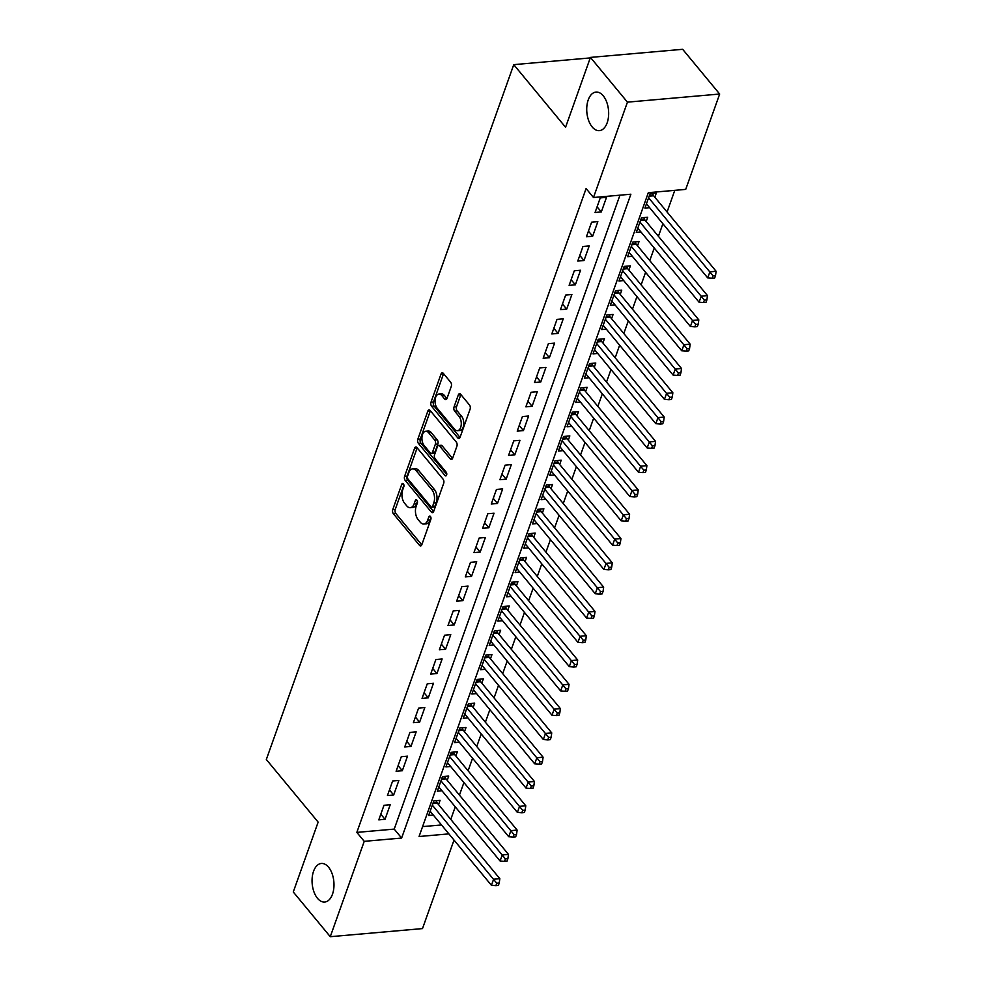 <?xml version="1.0" encoding="UTF-8"?>
<svg xmlns="http://www.w3.org/2000/svg" width="986" height="986" viewBox="0 0 986 986"><rect width="100%" height="100%" fill="white"/><g stroke="black" fill="none" stroke-linecap="round" stroke-linejoin="round"><path stroke-width="1.48" d="M403.397 483.818A2.083 1.171 -95 0 0 402.621 483.411A2.083 1.171 -95 0 0 401.783 484.249L392.761 509.589A2.97 1.664 -95 0 0 393.365 513.731L419.518 545.344A2.97 1.664 -95 0 0 420.628 545.911A2.97 1.664 -95 0 0 421.823 544.716L430.845 519.375A2.083 1.171 -95 0 0 430.426 516.479A2.083 1.171 -95 0 0 429.649 516.072A2.083 1.171 -95 0 0 428.811 516.923L427.641 520.201A9.503 5.337 -95 0 1 423.832 524.047A9.503 5.337 -95 0 1 420.282 522.21L418.101 519.573A9.503 5.337 -95 0 1 416.166 506.323L417.337 503.045A2.083 1.171 -95 0 0 416.905 500.149A2.083 1.171 -95 0 0 416.129 499.742A2.083 1.171 -95 0 0 415.303 500.58L414.132 503.858A9.503 5.337 -95 0 1 410.312 507.704A9.503 5.337 -95 0 1 406.762 505.88L404.58 503.242A9.503 5.337 -95 0 1 402.658 489.993L403.816 486.714A2.083 1.171 -95 0 0 403.397 483.818M592.155 126.911A19.363 10.883 -95 0 0 599.389 130.645A19.363 10.883 -95 0 0 608.473 116.94A19.363 10.883 -95 0 0 603.235 95.815A19.363 10.883 -95 0 0 596 92.08A19.363 10.883 -95 0 0 586.916 105.785A19.363 10.883 -95 0 0 592.155 126.911M317.48 898.295A19.363 10.883 -95 0 0 324.714 902.042A19.363 10.883 -95 0 0 333.798 888.324A19.363 10.883 -95 0 0 328.56 867.199A19.363 10.883 -95 0 0 321.325 863.465A19.363 10.883 -95 0 0 312.242 877.183A19.363 10.883 -95 0 0 317.48 898.295M451.28 386.401A2.97 1.664 -95 0 0 450.676 382.26L443.343 373.386A2.97 1.664 -95 0 0 442.233 372.819A2.97 1.664 -95 0 0 441.038 374.014L431.018 402.152A2.97 1.664 -95 0 0 431.621 406.294L457.775 437.907A2.97 1.664 -95 0 0 458.884 438.487A2.97 1.664 -95 0 0 460.08 437.279L470.1 409.141A2.97 1.664 -95 0 0 469.496 405L460.635 394.289A2.97 1.664 -95 0 0 459.525 393.71A2.97 1.664 -95 0 0 458.33 394.918L454.041 406.959A2.97 1.664 -95 0 0 454.645 411.1L459.045 416.412A7.937 4.462 -95 0 1 461.189 425.077A7.937 4.462 -95 0 1 457.467 430.697A7.937 4.462 -95 0 1 454.497 429.169L437.279 408.364A7.937 4.462 -95 0 1 435.122 399.687A7.937 4.462 -95 0 1 438.856 394.067A7.937 4.462 -95 0 1 441.827 395.596L444.698 399.071A2.97 1.664 -95 0 0 445.808 399.638A2.97 1.664 -95 0 0 446.991 398.443L451.28 386.401M454.016 840.072L422.501 928.59L330.273 936.7L293.273 891.973L318.145 822.114L266.331 759.503L513.755 64.645L565.57 127.268L590.441 57.41L627.441 102.15L719.669 94.027L685.714 189.386L648.32 192.677L419.062 836.51L448.901 833.885M330.273 936.7L364.228 841.341L401.622 838.051L630.88 194.217L593.486 197.508L627.441 102.15M593.486 197.508L586.091 188.56L356.833 832.394L364.228 841.341M416.93 447.558A2.97 1.664 -95 0 0 415.821 446.978A2.97 1.664 -95 0 0 414.625 448.186L404.605 476.324A2.97 1.664 -95 0 0 405.209 480.465L431.363 512.079A2.97 1.664 -95 0 0 432.472 512.646A2.97 1.664 -95 0 0 433.667 511.451L443.688 483.313A2.97 1.664 -95 0 0 443.084 479.171L416.93 447.558M417.817 439.238L427.838 411.1A2.97 1.664 -95 0 1 429.033 409.893A2.97 1.664 -95 0 1 430.142 410.472L456.296 442.085A2.97 1.664 -95 0 1 456.9 446.227L452.611 458.268A2.97 1.664 -95 0 1 451.415 459.464A2.97 1.664 -95 0 1 450.306 458.897L439.694 446.079A2.97 1.664 -95 0 0 438.585 445.499A2.97 1.664 -95 0 0 437.39 446.707L434.555 454.694A2.97 1.664 -95 0 0 435.159 458.835L446.202 472.183A2.083 1.171 -95 0 1 446.757 474.451A2.083 1.171 -95 0 1 445.783 475.918A2.083 1.171 -95 0 1 445.006 475.523L418.421 443.38A2.97 1.664 -95 0 1 417.817 439.238L420.307 439.016L430.327 410.879L427.838 411.1M654.827 197.225L656.343 192.973L650.119 193.515L644.93 208.095L649.614 207.676M646.187 221.517L647.691 217.265L641.467 217.807L636.278 232.388L640.962 231.981M637.535 245.81L639.039 241.558L632.815 242.112L627.626 256.68L632.309 256.274M628.883 270.102L630.399 265.85L624.163 266.405L618.974 280.985L623.657 280.566M620.231 294.407L621.747 290.155L615.51 290.697L610.322 305.278L615.005 304.859M611.579 318.7L613.095 314.448L606.858 314.99L601.67 329.57L606.353 329.164M602.927 342.992L604.443 338.74L598.206 339.295L593.017 353.863L597.713 353.456M594.275 367.285L595.79 363.033L589.554 363.587L584.365 378.168L589.061 377.749M585.622 391.59L587.138 387.338L580.902 387.88L575.713 402.461L580.409 402.041M576.97 415.882L578.486 411.63L572.25 412.173L567.061 426.753L571.757 426.346M568.318 440.175L569.834 435.923L563.598 436.478L558.409 451.046L563.105 450.639M559.666 464.468L561.182 460.215L554.958 460.77L549.757 475.351L554.452 474.932M551.014 488.773L552.53 484.52L546.306 485.063L541.104 499.643L545.8 499.224M542.362 513.065L543.878 508.813L537.653 509.355L532.452 523.936L537.148 523.529M533.709 537.358L535.225 533.106L529.001 533.66L523.812 548.228L528.496 547.822M525.07 561.65L526.573 557.398L520.349 557.953L515.16 572.533L519.844 572.114M516.418 585.955L517.921 581.703L511.697 582.245L506.508 596.826L511.192 596.407M507.765 610.248L509.269 605.996L503.045 606.538L497.856 621.118L502.54 620.712M499.113 634.54L500.629 630.288L494.393 630.843L489.204 645.411L493.887 645.004M490.461 658.833L491.977 654.581L485.741 655.135L480.552 669.716L485.235 669.297M481.809 683.138L483.325 678.886L477.088 679.428L471.9 694.008L476.595 693.589M473.157 707.43L474.673 703.178L468.436 703.721L463.247 718.301L467.943 717.894M464.505 731.723L466.021 727.471L459.784 728.025L454.595 742.594L459.291 742.187M455.852 756.015L457.368 751.763L451.132 752.318L445.943 766.898L450.639 766.479M447.2 780.32L448.716 776.068L442.48 776.611L437.291 791.191L441.987 790.772M383.985 805.291L378.797 819.871L385.021 819.317L390.209 804.749L383.985 805.291M392.638 780.998L387.449 795.579L393.673 795.024L398.862 780.444L392.638 780.998M401.29 756.706L396.101 771.274L402.325 770.732L407.514 756.151L401.29 756.706M409.942 732.401L404.741 746.981L410.977 746.439L416.166 731.858L409.942 732.401M418.594 708.108L413.393 722.689L419.629 722.134L424.818 707.566L418.594 708.108M427.246 683.816L422.045 698.396L428.281 697.841L433.47 683.261L427.246 683.816M435.886 659.523L430.697 674.091L436.934 673.549L442.122 658.968L435.886 659.523M444.538 635.218L439.349 649.799L445.586 649.256L450.775 634.676L444.538 635.218M453.19 610.926L448.001 625.506L454.238 624.951L459.427 610.383L453.19 610.926M461.842 586.633L456.654 601.213L462.89 600.659L468.079 586.078L461.842 586.633M470.495 562.34L465.306 576.909L471.542 576.366L476.731 561.786L470.495 562.34M479.147 538.036L473.958 552.616L480.194 552.074L485.383 537.493L479.147 538.036M487.799 513.743L482.61 528.323L488.834 527.769L494.035 513.201L487.799 513.743M496.451 489.45L491.262 504.031L497.486 503.476L502.687 488.896L496.451 489.45M505.103 465.158L499.914 479.726L506.138 479.184L511.327 464.603L505.103 465.158M513.755 440.853L508.566 455.433L514.791 454.891L519.979 440.311L513.755 440.853M522.407 416.56L517.219 431.141L523.443 430.586L528.632 416.018L522.407 416.56M531.06 392.268L525.871 406.848L532.095 406.294L537.284 391.713L531.06 392.268M539.712 367.975L534.511 382.543L540.747 382.001L545.936 367.421L539.712 367.975M548.364 343.67L543.163 358.251L549.399 357.708L554.588 343.128L548.364 343.67M557.004 319.378L551.815 333.958L558.051 333.404L563.24 318.835L557.004 319.378M565.656 295.085L560.467 309.666L566.703 309.111L571.892 294.531L565.656 295.085M574.308 270.793L569.119 285.361L575.356 284.818L580.544 270.238L574.308 270.793M582.96 246.488L577.771 261.068L584.008 260.526L589.197 245.945L582.96 246.488M591.612 222.195L586.423 236.776L592.66 236.221L597.849 221.653L591.612 222.195M356.833 832.394L394.215 829.103L619.947 195.179M601.312 211.928L606.501 197.348L600.264 197.903L595.076 212.483L601.312 211.928L597.085 206.826M450.787 819.403L455.261 806.831M459.439 795.11L463.913 782.539M468.091 770.805L472.565 758.234M476.743 746.513L481.217 733.941M485.395 722.22L489.869 709.649M494.048 697.928L498.522 685.356M502.7 673.623L507.174 661.051M511.352 649.33L515.826 636.759M520.004 625.038L524.478 612.466M528.644 600.745L533.13 588.174M537.296 576.44L541.782 563.869M545.948 552.148L550.434 539.576M554.6 527.855L559.087 515.284M563.252 503.563L567.726 490.991M571.905 479.258L576.379 466.686M580.557 454.965L585.031 442.394M589.209 430.672L593.683 418.101M597.861 406.38L602.335 393.808M606.513 382.075L610.987 369.503M615.165 357.782L619.639 345.211M623.818 333.49L628.292 320.918M632.47 309.197L636.944 296.626M641.122 284.892L645.596 272.321M649.774 260.6L654.248 248.028M658.414 236.307L662.9 223.736M667.066 212.015L674.781 190.347M422.587 826.613L441.506 824.949M438.548 804.613L440.064 800.361L433.828 800.903L428.639 815.484L433.335 815.077M590.269 57.915L513.755 64.645M590.441 57.41L682.657 49.3L719.669 94.027M394.215 829.103L401.622 838.051M385.021 819.317L380.806 814.226M393.673 795.024L389.458 789.922M402.325 770.732L398.11 765.629M410.977 746.439L406.762 741.336M419.629 722.134L415.414 717.044M428.281 697.841L424.066 692.739M436.934 673.549L432.706 668.446M445.586 649.256L441.358 644.154M454.238 624.951L450.01 619.861M462.89 600.659L458.663 595.556M471.542 576.366L467.315 571.264M480.194 552.074L475.967 546.971M488.834 527.769L484.619 522.679M497.486 503.476L493.271 498.374M506.138 479.184L501.923 474.081M514.791 454.891L510.575 449.789M523.443 430.586L519.228 425.496M532.095 406.294L527.88 401.191M540.747 382.001L536.532 376.899M549.399 357.708L545.184 352.606M558.051 333.404L553.836 328.313M566.703 309.111L562.476 304.008M575.356 284.818L571.128 279.716M584.008 260.526L579.78 255.423M592.66 236.221L588.432 231.131M410.312 507.704L412.801 507.494A9.503 5.337 -95 0 0 416.622 503.649L414.132 503.858M417.435 501.369L416.622 503.649M423.832 524.047L426.322 523.825A9.503 5.337 -95 0 0 430.13 519.979L427.641 520.201M430.944 517.699L430.13 519.979M403.915 485.038L395.25 509.368A2.97 1.664 -95 0 0 395.854 513.509L421.774 544.839M417.164 447.841A2.97 1.664 -95 0 0 417.127 447.964L407.107 476.102A2.97 1.664 -95 0 0 407.711 480.244L433.618 511.574M407.575 476.164A2.083 1.171 -95 0 0 408.007 479.06L430.956 506.804A2.083 1.171 -95 0 0 431.732 507.211A2.083 1.171 -95 0 0 432.571 506.36L433.803 502.909A9.503 5.337 -95 0 0 431.868 489.66L416.178 470.692A9.503 5.337 -95 0 0 412.629 468.855A9.503 5.337 -95 0 0 408.808 472.701L407.575 476.164M431.732 507.211L434.222 506.989A2.083 1.171 -95 0 0 435.06 506.151L432.571 506.36M412.629 468.855L415.118 468.633A9.503 5.337 -95 0 1 418.668 470.47L434.358 489.438A9.503 5.337 -95 0 1 436.293 502.687L435.06 506.151M452.562 458.391L442.184 445.857A2.97 1.664 -95 0 0 441.075 445.278L438.585 445.499M446.769 474.414L420.911 443.158L418.421 443.38M428.688 432.768A7.937 4.462 -95 0 0 425.718 431.239A7.937 4.462 -95 0 0 421.996 436.86A7.937 4.462 -95 0 0 424.153 445.524L430.216 452.857A2.97 1.664 -95 0 0 431.326 453.437A2.97 1.664 -95 0 0 432.521 452.229L435.356 444.242A2.97 1.664 -95 0 0 434.752 440.101L428.688 432.768L431.178 432.546A7.937 4.462 -95 0 0 428.22 431.018L425.718 431.239M431.326 453.437L433.815 453.215A2.97 1.664 -95 0 0 435.011 452.019L432.521 452.229M431.178 432.546L437.254 439.879A2.97 1.664 -95 0 1 437.858 444.02L435.011 452.019M420.307 439.016A2.97 1.664 -95 0 0 420.911 443.158M438.856 394.067L441.346 393.845A7.937 4.462 -95 0 1 444.316 395.386L446.954 398.566M457.467 430.697L459.957 430.488A7.937 4.462 -95 0 0 463.691 424.855A7.937 4.462 -95 0 0 461.534 416.191L459.045 416.412M460.869 394.573A2.97 1.664 -95 0 0 460.819 394.696L456.53 406.737A2.97 1.664 -95 0 0 457.134 410.879L461.534 416.191M443.577 373.669A2.97 1.664 -95 0 0 443.527 373.793L433.507 401.931A2.97 1.664 -95 0 0 434.111 406.072L460.031 437.402M430.155 811.231L491.435 885.305L493.604 879.229L499.828 878.686L437.365 803.183A3.02 1.701 85 0 1 436.872 802.333L436.206 800.694M496.747 883.222L495.884 885.65L498.374 885.428L499.236 883L496.747 883.222L432.324 805.155M495.884 885.65L491.435 885.305M499.828 878.686L499.236 883M438.807 786.939L500.087 861.012L502.256 854.936L508.48 854.394L446.017 778.878A3.02 1.701 85 0 1 445.524 778.04L444.859 776.401M505.399 858.917L504.536 861.345L507.026 861.135L507.889 858.695L505.399 858.917L440.976 780.863M504.536 861.345L500.087 861.012M508.48 854.394L507.889 858.695M447.459 762.646L508.739 836.72L510.908 830.643L517.132 830.089L454.669 754.586A3.02 1.701 85 0 1 454.176 753.748L453.511 752.108M514.051 834.624L513.188 837.052L515.678 836.831L516.541 834.402L514.051 834.624L449.616 756.57M513.188 837.052L508.739 836.72M517.132 830.089L516.541 834.402M456.111 738.341L517.391 812.415L519.56 806.351L525.784 805.796L463.321 730.293A3.02 1.701 85 0 1 462.828 729.455L462.163 727.816M522.703 810.332L521.84 812.76L524.33 812.538L525.193 810.11L522.703 810.332L458.268 732.278M521.84 812.76L517.391 812.415M525.784 805.796L525.193 810.11M464.763 714.049L526.043 788.122L528.213 782.046L534.437 781.504L471.974 706.001A3.02 1.701 85 0 1 471.481 705.15L470.815 703.511M531.355 786.039L530.493 788.467L532.982 788.245L533.845 785.817L531.355 786.039L466.92 707.973M530.493 788.467L526.043 788.122M534.437 781.504L533.845 785.817M473.416 689.756L534.695 763.83L536.852 757.753L543.089 757.211L480.626 681.696A3.02 1.701 85 0 1 480.133 680.858L479.467 679.218M540.008 761.734L539.132 764.162L541.634 763.953L542.497 761.512L540.008 761.734L475.572 683.68M539.132 764.162L534.695 763.83M543.089 757.211L542.497 761.512M482.068 665.464L543.348 739.537L545.505 733.461L551.741 732.906L489.278 657.403A3.02 1.701 85 0 1 488.785 656.565L488.119 654.926M548.66 737.442L547.785 739.87L550.287 739.648L551.149 737.22L548.66 737.442L484.225 659.387M547.785 739.87L543.348 739.537M551.741 732.906L551.149 737.22M490.72 641.159L552 715.232L554.157 709.168L560.393 708.614L497.93 633.111A3.02 1.701 85 0 1 497.437 632.272L496.771 630.633M557.312 713.149L556.437 715.577L558.939 715.355L559.801 712.927L557.312 713.149L492.877 635.095M556.437 715.577L552 715.232M560.393 708.614L559.801 712.927M499.372 616.866L560.652 690.939L562.809 684.863L569.045 684.321L506.582 608.818A3.02 1.701 85 0 1 506.089 607.968L505.411 606.328M565.952 688.844L565.089 691.285L567.579 691.063L568.454 688.635L565.952 688.844L501.529 610.79M565.089 691.285L560.652 690.939M569.045 684.321L568.454 688.635M508.024 592.574L569.304 666.647L571.461 660.571L577.697 660.028L515.234 584.513A3.02 1.701 85 0 1 514.741 583.675L514.063 582.036M574.604 664.552L573.741 666.98L576.231 666.77L577.106 664.33L574.604 664.552L510.181 586.497M573.741 666.98L569.304 666.647M577.697 660.028L577.106 664.33M516.664 568.281L577.956 642.354L580.113 636.278L586.35 635.723L523.874 560.221A3.02 1.701 85 0 1 523.393 559.382L522.716 557.743M583.256 640.259L582.393 642.687L584.883 642.465L585.758 640.037L583.256 640.259L518.833 562.205M582.393 642.687L577.956 642.354M586.35 635.723L585.758 640.037M525.316 543.976L586.608 618.049L588.765 611.986L595.002 611.431L532.526 535.928A3.02 1.701 85 0 1 532.046 535.078L531.368 533.451M591.908 615.967L591.045 618.395L593.535 618.173L594.398 615.745L591.908 615.967L527.485 537.912M591.045 618.395L586.608 618.049M595.002 611.431L594.398 615.745M533.968 519.684L595.261 593.757L597.417 587.681L603.654 587.138L541.178 511.635A3.02 1.701 85 0 1 540.698 510.785L540.02 509.146M600.56 591.662L599.698 594.102L602.187 593.88L603.05 591.452L600.56 591.662L536.137 513.607M599.698 594.102L595.261 593.757M603.654 587.138L603.05 591.452M542.62 495.391L603.9 569.464L606.07 563.388L612.306 562.846L549.831 487.33A3.02 1.701 85 0 1 549.338 486.492L548.672 484.853M609.212 567.369L608.35 569.797L610.839 569.588L611.702 567.147L609.212 567.369L544.79 489.315M608.35 569.797L603.9 569.464M612.306 562.846L611.702 567.147M551.273 471.098L612.553 545.172L614.722 539.095L620.946 538.541L558.483 463.038A3.02 1.701 85 0 1 557.99 462.2L557.324 460.561M617.865 543.076L617.002 545.505L619.491 545.283L620.354 542.855L617.865 543.076L553.442 465.022M617.002 545.505L612.553 545.172M620.946 538.541L620.354 542.855M559.925 446.794L621.205 520.867L623.374 514.803L629.598 514.248L567.135 438.745A3.02 1.701 85 0 1 566.642 437.895L565.976 436.268M626.517 518.784L625.654 521.212L628.144 520.99L629.006 518.562L626.517 518.784L562.094 440.73M625.654 521.212L621.205 520.867M629.598 514.248L629.006 518.562M568.577 422.501L629.857 496.574L632.026 490.498L638.25 489.956L575.787 414.453A3.02 1.701 85 0 1 575.294 413.602L574.628 411.963M635.169 494.479L634.306 496.919L636.796 496.697L637.659 494.269L635.169 494.479L570.746 416.425M634.306 496.919L629.857 496.574M638.25 489.956L637.659 494.269M577.229 398.208L638.509 472.282L640.678 466.205L646.902 465.663L584.439 390.148A3.02 1.701 85 0 1 583.946 389.31L583.281 387.671M643.821 470.186L642.958 472.614L645.448 472.405L646.311 469.965L643.821 470.186L579.386 392.132M642.958 472.614L638.509 472.282M646.902 465.663L646.311 469.965M585.881 373.916L647.161 447.989L649.33 441.913L655.554 441.358L593.091 365.855A3.02 1.701 85 0 1 592.598 365.017L591.933 363.378M652.473 445.894L651.61 448.322L654.1 448.1L654.963 445.672L652.473 445.894L588.038 367.84M651.61 448.322L647.161 447.989M655.554 441.358L654.963 445.672M594.533 349.611L655.813 423.684L657.982 417.62L664.207 417.066L601.743 341.563A3.02 1.701 85 0 1 601.25 340.712L600.585 339.085M661.125 421.601L660.25 424.029L662.752 423.807L663.615 421.379L661.125 421.601L596.69 343.547M660.25 424.029L655.813 423.684M664.207 417.066L663.615 421.379M603.185 325.318L664.465 399.392L666.622 393.315L672.859 392.773L610.396 317.27A3.02 1.701 85 0 1 609.903 316.42L609.237 314.78M669.777 397.296L668.902 399.737L671.404 399.515L672.267 397.087L669.777 397.296L605.342 319.242M668.902 399.737L664.465 399.392M672.859 392.773L672.267 397.087M611.838 301.026L673.118 375.099L675.274 369.023L681.511 368.481L619.048 292.965A3.02 1.701 85 0 1 618.555 292.127L617.889 290.488M678.43 373.004L677.555 375.432L680.057 375.222L680.919 372.782L678.43 373.004L613.995 294.95M677.555 375.432L673.118 375.099M681.511 368.481L680.919 372.782M620.49 276.733L681.77 350.806L683.927 344.73L690.163 344.176L627.7 268.673A3.02 1.701 85 0 1 627.207 267.835L626.529 266.195M687.069 348.711L686.207 351.139L688.709 350.917L689.571 348.489L687.069 348.711L622.647 270.657M686.207 351.139L681.77 350.806M690.163 344.176L689.571 348.489M629.142 252.428L690.422 326.502L692.579 320.438L698.815 319.883L636.352 244.38A3.02 1.701 85 0 1 635.859 243.53L635.181 241.903M695.722 324.419L694.859 326.847L697.348 326.625L698.224 324.197L695.722 324.419L631.299 246.364M694.859 326.847L690.422 326.502M698.815 319.883L698.224 324.197M637.782 228.136L699.074 302.209L701.231 296.133L707.467 295.59L644.992 220.088A3.02 1.701 85 0 1 644.511 219.237L643.833 217.598M704.374 300.114L703.511 302.554L706.001 302.332L706.876 299.904L704.374 300.114L639.951 222.06M703.511 302.554L699.074 302.209M707.467 295.59L706.876 299.904M646.434 203.843L707.726 277.916L709.883 271.84L716.119 271.298L653.644 195.783A3.02 1.701 85 0 1 653.163 194.945L652.485 193.305M713.026 275.821L712.163 278.249L714.653 278.04L715.516 275.599L713.026 275.821L648.603 197.767M712.163 278.249L707.726 277.916M716.119 271.298L715.516 275.599M403.594 484.089L401.783 484.249M430.611 516.763L428.811 516.923M417.103 500.432L415.303 500.58M421.626 545.159L419.518 545.344M395.854 513.509L393.365 513.731M395.25 509.368L392.761 509.589M433.47 511.894L431.363 512.079M407.711 480.244L405.209 480.465M407.107 476.102L404.605 476.324M417.127 447.964L414.625 448.186M436.293 502.687L433.803 502.909M434.358 489.438L431.868 489.66M418.668 470.47L416.178 470.692M452.401 458.712L450.306 458.897M442.184 445.857L439.694 446.079M446.473 475.388L445.006 475.523M437.858 444.02L435.356 444.242M437.254 439.879L434.752 440.101M446.794 398.886L444.698 399.071M444.316 395.386L441.827 395.596M457.134 410.879L454.645 411.1M456.53 406.737L454.041 406.959M460.819 394.696L458.33 394.918M459.883 437.722L457.775 437.907M434.111 406.072L431.621 406.294M433.507 401.931L431.018 402.152M443.527 373.793L441.038 374.014M437.365 803.183L432.879 803.578M436.872 802.333L433.211 802.653M446.017 778.878L441.531 779.273M445.524 778.04L441.864 778.361M454.669 754.586L450.183 754.98M454.176 753.748L450.516 754.068M463.321 730.293L458.835 730.688M462.828 729.455L459.168 729.776M471.974 706.001L467.487 706.395M471.481 705.15L467.82 705.471M480.626 681.696L476.139 682.09M480.133 680.858L476.472 681.178M489.278 657.403L484.792 657.798M488.785 656.565L485.112 656.886M497.93 633.111L493.444 633.505M497.437 632.272L493.764 632.593M506.582 608.818L502.096 609.212M506.089 607.968L502.416 608.288M515.234 584.513L510.748 584.908M514.741 583.675L511.068 583.995M523.874 560.221L519.4 560.615M523.393 559.382L519.721 559.703M532.526 535.928L528.052 536.322M532.046 535.078L528.373 535.41M541.178 511.635L536.704 512.03M540.698 510.785L537.025 511.105M549.831 487.33L545.357 487.725M549.338 486.492L545.677 486.813M558.483 463.038L553.996 463.432M557.99 462.2L554.329 462.52M567.135 438.745L562.649 439.14M566.642 437.895L562.981 438.228M575.787 414.453L571.301 414.847M575.294 413.602L571.634 413.923M584.439 390.148L579.953 390.542M583.946 389.31L580.286 389.63M593.091 365.855L588.605 366.25M592.598 365.017L588.938 365.338M601.743 341.563L597.257 341.957M601.25 340.712L597.59 341.045M610.396 317.27L605.909 317.665M609.903 316.42L606.23 316.74M619.048 292.965L614.561 293.36M618.555 292.127L614.882 292.448M627.7 268.673L623.214 269.067M627.207 267.835L623.534 268.155M636.352 244.38L631.866 244.774M635.859 243.53L632.186 243.862M644.992 220.088L640.518 220.482M644.511 219.237L640.838 219.558M653.644 195.783L649.17 196.177M653.163 194.945L649.491 195.265"/></g></svg>
